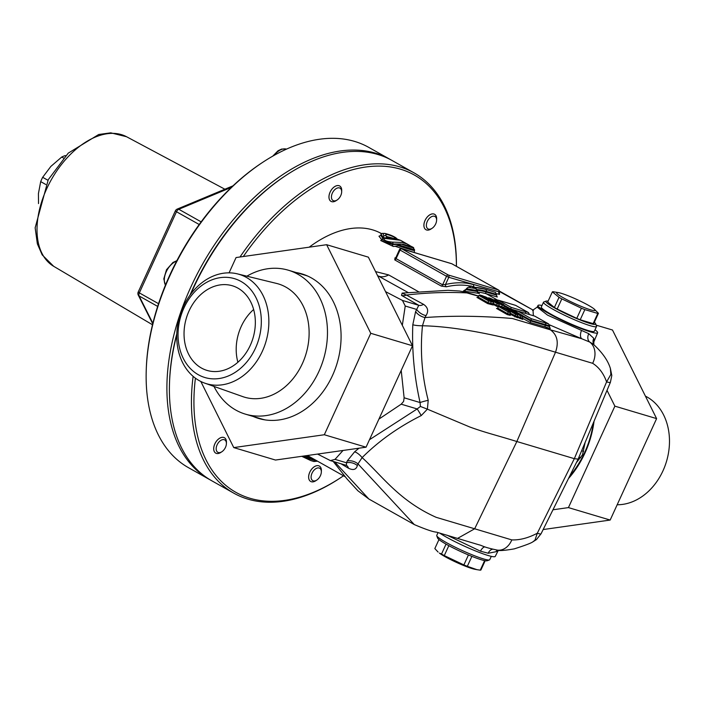 <?xml version="1.0" encoding="UTF-8"?>
<svg xmlns="http://www.w3.org/2000/svg" width="703" height="703" viewBox="0 0 703 703"><rect width="100%" height="100%" fill="white"/><g stroke="black" fill="none" stroke-linecap="round" stroke-linejoin="round"><path stroke-width="1.05" d="M299.346 273.493A75.449 59.43 106.6 0 1 303.353 274.346M260.215 418.9A75.449 59.43 106.6 0 1 256.393 417.415M307.993 276.191A75.098 59.149 -73.4 0 0 304.856 275.137L288.344 270.207A75.098 59.149 -73.4 0 0 246.867 276.182M213.976 386.413A75.098 59.149 -73.4 0 0 245.391 414.137L261.903 419.058A75.098 59.149 -73.4 0 0 265.101 419.893M237.895 362.247A44.175 34.799 106.6 0 1 253.642 309.505M245.391 414.137A75.098 59.149 -73.4 0 0 318.907 371.439A75.098 59.149 -73.4 0 0 288.344 270.207M204.793 383.161L242.755 396.606A59.105 46.556 -73.4 0 0 302.378 363.583A59.105 46.556 -73.4 0 0 276.534 283.423L237.412 273.871A57.075 44.948 -73.4 0 0 179.74 316.165A57.075 44.948 -73.4 0 0 204.793 383.161A57.075 44.948 -73.4 0 0 262.36 351.263A57.075 44.948 -73.4 0 0 237.412 273.871M255.444 348.205A51.609 40.651 -73.4 0 0 220.303 277.641A51.609 40.651 -73.4 0 0 183.316 358.433A51.609 40.651 -73.4 0 0 255.444 348.205M250.303 345.305A44.175 34.799 -73.4 0 0 232.324 285.761A44.175 34.799 -73.4 0 0 186.348 318.143A44.175 34.799 -73.4 0 0 207.051 370.419A44.175 34.799 -73.4 0 0 250.303 345.305M645.416 396.132A57.075 44.948 106.6 0 1 662.973 470.825A57.075 44.948 106.6 0 1 617.172 504.754M200.821 381.474L233.756 447.591L275.479 460.043L366.052 447.196L412.494 345.762L368.372 257.157L326.64 244.706L236.067 257.553L229.064 272.843M296.165 272.544A75.449 59.43 106.6 0 1 301.772 273.845A75.449 59.43 106.6 0 1 337.141 363.143A75.449 59.43 106.6 0 1 258.616 418.452A75.449 59.43 106.6 0 1 253.212 416.466M366.052 447.196L324.32 434.744L370.762 333.301L326.64 244.706M233.756 447.591L324.32 434.744M412.494 345.762L370.762 333.301M569.729 476.028A84.817 66.811 -73.4 0 0 584.65 452.521A84.817 66.811 -73.4 0 0 593.314 422.978M568.481 478.541A87.471 68.894 -73.4 0 0 594.044 421.246M607.014 390.367L614.879 406.158L568.437 507.601L552.962 509.789M614.879 406.158L656.611 418.61L610.169 520.053L543.147 529.552M596.162 325.146L612.489 330.015L656.611 418.61M568.437 507.601L610.169 520.053M439.691 533.085A32.786 3.541 24.6 0 0 446.089 536.969A32.786 3.541 24.6 0 0 477.24 551.635A32.786 3.541 24.6 0 0 495.255 556.407L498.357 550.221M595.01 329.786A32.786 3.541 -155.4 0 1 597.647 332.765A32.786 3.541 -155.4 0 1 579.72 328.064A32.786 3.541 -155.4 0 1 548.472 313.345A32.786 3.541 -155.4 0 1 538.023 305.462A32.786 3.541 -155.4 0 1 541.995 305.515M596.531 326.473L594.343 331.262A29.157 3.146 -155.4 0 1 578.358 327.053A29.157 3.146 -155.4 0 1 550.616 313.986A29.157 3.146 -155.4 0 1 541.319 306.991L543.516 302.193A29.157 3.146 24.6 0 0 552.813 309.197A29.157 3.146 24.6 0 0 580.555 322.264A29.157 3.146 24.6 0 0 596.531 326.473A29.157 3.146 24.6 0 0 596.522 326.087L595.643 323.775A27.391 2.961 -155.4 0 1 581.873 320.665A27.391 2.961 -155.4 0 1 554.588 307.914A27.391 2.961 -155.4 0 1 546.134 301.112A27.391 2.961 -155.4 0 1 548.112 301.156M343.02 450.465L335.032 459.367L330.401 460.606L317.563 454.076M401.211 370.402L404.12 397.793L403.61 401.439L401.193 404.181L378.908 419.102M385.534 291.631L402.459 300.445L405.236 306.025L402.318 325.331M378.117 275.901L408.522 292.738M576.372 462.653L582.497 454.832L585.116 442.486M534.948 316.245L548.472 323.846L549.693 325.92L549.403 326.561L545.229 325.313A1.415 1.116 -73.4 0 0 545.625 327.15L550.37 329.812L512.364 318.494C481.177 315.867 452.047 315.55 424.99 317.563L426.018 315.629C428.804 311.13 427.969 307.36 423.522 304.337A10.607 6.248 -60.9 0 1 418.768 305.313L415.605 311.614L412.802 324.76C411.826 350.709 414.252 376.641 420.086 402.555L420.394 406.448L417.16 408.944L369.479 439.709M525.413 313.345A1.415 1.116 -73.4 0 0 525.009 311.534L511.239 307.422L510.51 309.645L504.297 306.156M511.239 307.422L498.19 300.146L512.1 304.302A1.415 1.116 106.6 0 1 512.276 304.373L515.527 305.348M512.276 304.373L498.506 300.26L496.107 300.743M515.615 305.366L528.586 312.65L515.589 305.339M525.009 311.534L528.348 312.527L529.579 314.61M545.133 322.853L531.363 318.74L530.923 320.322L545.528 324.681A1.415 1.116 -73.4 0 0 545.133 322.853L548.7 323.96L534.86 316.174M534.755 316.13L517.645 311.025L516.222 312.053M522.61 315.647L530.923 320.322L530.624 320.955L522.856 316.587L522.127 318.178L517.118 316.113M522.188 318.037L530.185 322.536L530.624 320.955L545.229 325.313M530.185 322.536L550.344 328.494M550.168 328.38L549.403 326.561M510.475 309.715L511.907 310.058M423.522 304.337L406.404 295.058C426.616 292.668 446.765 291.947 466.845 292.896L478.523 296.235M496.722 308.538L507.258 314.601L510.123 315.313M492.768 304.25L498.278 306.895M477.135 297.51L487.662 303.591L493.216 305.014L492.829 304.469M509.71 314.03L517.426 317.703M516.916 317.106L522.742 319.408M471.871 286.385A114.861 69.667 -60.6 0 1 474.323 287.044A1.766 1.388 106.6 0 1 473.831 284.759A116.628 70.739 119.4 0 0 445.491 284.504A1.766 1.23 -103.2 0 0 446.414 286.798A114.861 69.667 -60.6 0 1 470.588 286.103M498.735 291.745L448.795 277.29A1.766 1.388 -73.4 0 0 448.303 275.005A1.766 1.072 119.4 0 0 446.528 276.288L448.795 277.29L445.491 284.504L442.626 284.812A1.766 1.072 -60.6 0 1 441.317 286.095L446.414 286.798M394.787 259.925A1.766 1.072 -60.6 0 0 396.097 258.642L399.998 250.119A1.766 1.072 -60.6 0 1 401.773 248.836A1.766 1.388 -73.4 0 0 401.545 248.739A1.766 1.766 0 0 0 399.436 249.697L446.528 276.288L442.626 284.812L396.097 258.642L395.771 257.693A114.861 69.667 119.4 0 0 394.989 257.869L394.787 259.925L441.317 286.095M399.436 249.697L395.692 257.983A1.766 1.23 76.8 0 1 395.657 257.992M395.543 258.01A1.766 1.23 76.8 0 1 394.989 257.869M498.849 290.418A1.766 1.072 119.4 0 0 498.515 290.005A1.766 1.072 119.4 0 0 498.374 289.944A1.766 1.388 106.6 0 1 498.902 292.167A1.766 1.388 -76.2 0 0 499.446 294.408L499.13 293.546M499.411 291.49L533.419 310.26M533.015 310.339L533.375 315.717M549.641 324.891L581.609 338.714M451.379 263.634A1.766 1.388 106.6 0 1 451.844 263.774A1.766 1.072 -60.6 0 1 451.985 263.836L451.985 263.836A1.766 1.072 -60.6 0 1 452.099 263.915M498.989 293.494A1.766 1.072 119.4 0 1 498.963 293.485L499.596 293.889L499.288 292.184A1.766 1.766 0 0 0 498.515 290.005L451.985 263.836A1.766 1.766 0 0 0 451.625 263.678L401.545 248.739M470.36 286.596L471.388 286.191L473.172 287.193M473.277 287.255A118.394 71.811 -60.6 0 1 485.342 289.223A1.415 1.116 -73.4 0 0 485.158 289.144L473.233 287.158L471.195 286.007L467.144 287.949L470.843 285.989M466.159 289.223L463.356 291.024L465.579 290.137L467.144 287.949M466.405 288.696L477.689 290.717L475.659 288.59L469.033 287.395M476.362 288.915L473.769 287.527L476.362 288.915M495.43 292.36L497.126 296.894M477.689 290.717L477.381 291.543L479.384 293.678L478.172 292.993M474.762 288.089L474.314 287.755M497.311 297.009L486.327 293.792L497.416 300.032M478.734 293.371L463.356 291.024M508.533 310.99L508.26 312L510.369 312.589L509.596 311.288L499.956 306.174L507.812 309.206L509.016 310.216L506.388 309.487L509.754 311.367L506.696 309.663M489.886 298.169L501.555 303.67L495.07 299.786L503.647 304.61L489.886 298.169L497.592 302.703L489.016 297.879L498.445 302.984L499.209 304.285L498.471 306.473L508.26 311.983L507.513 313.617L497.715 308.107L498.462 306.482L499.728 306.095L502.592 306.921A0.888 0.694 107.1 0 1 502.698 306.974M509.157 310.093L509.587 311.236L509.157 310.093M503.067 307.396L507.109 309.285L503.032 307.457M508.339 308.81L520 314.338L513.515 310.462L522.083 315.287L508.339 308.81L516.046 313.345L508.981 309.171M505.975 308.802L507.311 308.459L509.139 309.065L519.385 314.039M509.192 309.092L508.515 309.636M516.046 313.336L514.763 316.868M511.151 310.498L513.498 310.445L513.058 311.077M520.905 314.926L520.844 315.972L522.856 316.587L522.232 315.357L513.498 310.445M520.844 315.972L520.044 318.617M509.693 310.911L515.765 314.32L517.654 314.944L517.03 313.687L508.638 308.977M487.513 298.16L488.849 297.817L490.685 298.424L500.923 303.362M490.738 298.45L490.061 298.986M497.592 302.703L496.59 305.251L493.075 303.274M492.706 299.829L495.053 299.768L503.787 304.68L504.411 305.91L503.77 307.316M495.07 299.786L494.613 300.401M502.46 304.258L501.766 306.675M485.263 296.868L482.038 295.787L489.393 299.935L491.872 300.559L485.263 296.868L485.175 297.896M482.188 295.866L489.376 299.909L488.945 300.541M488.937 299.979L480.369 295.155L485.922 297L493.111 301.06L488.937 299.979L487.926 302.598L478.128 297.088L478.875 295.453L488.673 300.963L493.532 302.228L493.111 301.06M478.875 295.453L480.14 295.075L482.337 295.699A0.888 0.694 106.7 0 1 482.451 295.743M492.838 303.758L493.576 302.193C494.35 301.728 493.532 300.849 491.116 299.566L491.116 299.566A0.888 0.536 119.4 0 0 491.054 299.54M492.741 304.434L493.576 302.132M485.316 297.597L485.922 297M493.216 305.014L492.794 303.837L487.935 302.58L487.662 303.591M497.715 308.107L496.52 308.503M510.369 312.589L509.64 314.179L510.264 315.41M507.513 313.617L507.258 314.601M517.654 314.944L516.916 316.552L517.549 317.782M516.925 316.535L510.123 313.125M522.601 319.311L522.127 318.178M496.3 306.236L496.59 305.251M478.128 297.088L476.933 297.483M400.077 243.994L402.942 244.213C409.568 246.454 412.266 247.14 411.035 246.278L412.573 247.034C415.851 248.774 412.037 247.799 401.114 244.117L398.241 244.749L414.585 249.802L412.573 247.034L410.939 246.235L409.023 246.841M401.114 244.117L402.942 244.213M411.387 249.064C417.151 251.648 412.635 250.496 397.845 245.611L398.241 244.749M390.156 237.825L386.703 237.025M394.822 238.387A1.415 1.274 -70.6 0 0 394.172 237.096A1.415 0.554 115.2 0 1 394.181 238.264M386.545 237.482A1.415 1.344 145.3 0 0 386.457 236.155L386.457 236.155A1.415 1.344 145.3 0 0 385.798 235.663A1.415 1.248 90.6 0 1 386.422 237.544L386.545 237.482M383.9 235.698C381.483 232.052 385.437 232.728 395.771 237.719L394.172 237.096C387.819 234.257 385.024 233.783 385.798 235.663L383.9 235.698L383.249 237.676L386.255 237.913M386.632 236.516L392.441 238.001M395.771 237.719L397.213 239.011M395.842 237.755C388.091 232.939 379.453 232.5 381.167 234.503L383.337 237.456M383.926 238.176L382.898 238.484M380.736 235.408L378.97 236.208L381.632 239.591M382.819 238.422L380.806 235.303L381.158 234.512M309.197 247.184A114.861 69.667 -60.6 0 1 381.465 233.598L381.755 233.756M419.085 292.026L388.662 274.917L375.551 271.586M398.557 244.398L392.661 244.574L380.683 240.523L393.355 246.472L395.174 246.287L416.114 253.08M382.986 238.247L383.249 237.676M410.807 246.182L406.773 243.906L402.292 242.465L392.212 242.131A1.415 1.221 82.6 0 1 392.915 244.02L392.661 244.574A1.415 1.221 -97 0 0 393.355 246.472M381.123 240.628A1.415 1.213 80.4 0 1 380.683 240.523M392.212 242.131C386.193 241.437 383.486 240.18 384.119 238.343A1.415 1.213 -99.1 0 0 383.425 238.255M381.334 240.611L381.711 239.433L392.915 244.02L401.018 244.011M384.119 238.343L389.69 237.913L396.114 238.721L400.754 240.426L408.856 244.952M397.836 245.611L395.174 246.287L397.019 246.217M317.053 460.931L303.924 456.01M317.536 461.194L313.881 461.52L310.708 460.544L301.763 456.317L316.376 461.071M305.418 455.799L315.524 460.07M593.842 344.611L593.824 338.354L588.771 333.679L547.593 315.155L537.197 307.123L538.023 305.462M446.888 535.132L480.457 551.178L488.234 553.252L496.151 551.688L497.917 550.177M480.457 551.178A7.065 3.673 111.3 0 1 484.868 546.846M497.091 550.071A7.065 6.169 -120.4 0 0 496.151 551.688M593.824 338.354A7.065 6.635 -29.4 0 0 593.815 344.593M588.771 333.679A7.065 5.396 -63.6 0 0 589.755 342.062L581.794 338.776A7.065 3.664 110.3 0 1 581.504 330.48M420.394 406.448L427.389 409.164L428.215 400.306C421.905 375.762 419.99 350.911 422.477 325.761C447.618 326.306 479.138 331.298 517.039 340.718L592.655 363.31A17.672 14.007 -64.3 0 0 589.755 342.062L593.525 344.365M340.973 463.76L348.486 468.233C353.257 470.544 356.219 469.648 357.37 465.562A10.607 8.322 20.9 0 0 346.491 462.785L346.421 465.36M428.215 400.306A10.607 1.098 -12.3 0 0 420.086 402.555L404.12 397.793M348.486 468.233A10.607 6.248 119.1 0 0 346.5 465.412M357.37 465.562L357.985 463.901A10.607 8.172 23.2 0 0 347.229 460.975L346.491 462.785L335.032 459.367M610.872 374.391A17.496 3.41 0.4 0 1 611.803 375.499L610.38 368.407L610.872 374.391L606.592 381.896L574.333 458.672L537.312 533.226C528.305 537.98 519.798 540.203 511.802 539.904L474.666 528.788L457.548 538.41L436.572 532.153C433.206 531.978 425.781 529.456 414.295 524.579L357.985 463.901L362.124 457.6A10.607 4.2 50.2 0 0 354.628 451.809L347.229 460.975M592.655 363.31C598.965 367.3 603.613 373.495 606.592 381.896A17.496 1.854 22.8 0 0 610.415 382.274L578.121 459.129L574.333 458.672L516.846 441.519L474.666 528.788L436.185 517.329C399.084 500.808 381.782 475.439 362.124 457.6C378.759 441.009 398.46 427.011 421.22 415.587A10.607 0.729 61.4 0 0 417.16 408.944L401.193 404.181M421.22 415.587L427.389 409.164L469.929 427.055C487.021 433.206 495.413 434.876 516.846 441.519L555.493 352.256C558.955 342.291 557.242 334.813 550.37 329.812L581.803 338.767M415.605 311.614A10.607 6.538 25.7 0 0 424.99 317.563L422.477 325.761A10.607 2.214 0.7 0 1 412.802 324.76M426.018 315.629A10.607 6.722 27.6 0 1 416.694 309.443L405.236 306.025M402.371 293.283L406.404 295.058A10.607 7.575 -59 0 1 401.501 295.365L418.768 305.313L402.459 300.445M478.611 296.042L466.607 292.386L459.472 291.007L448.048 290.321L402.845 293.046M334.672 461.88L368.855 499.016L414.612 524.746M610.424 382.23A17.496 1.854 22.8 0 1 610.415 382.274L611.803 375.507A17.496 3.41 0.4 0 1 611.795 375.595M536.6 539.447A17.496 6.687 50.4 0 1 536.468 539.561A17.496 6.687 50.4 0 1 534.965 540.185L537.312 533.226A17.496 1.924 26.4 0 0 541.055 533.779L578.112 459.147M534.965 540.185L532.689 541.951L536.451 539.561M563.358 297.817A21.204 2.294 24.6 0 0 587.04 308.643A21.204 2.294 24.6 0 0 593.886 308.784A21.204 2.294 24.6 0 0 576.829 299.469A21.204 2.294 24.6 0 0 558.639 292.641A21.204 2.294 24.6 0 0 563.358 297.817M593.886 308.784L598.446 313.292A25.449 2.75 -155.4 0 1 597.778 313.468L584.861 309.61A25.449 2.75 -155.4 0 1 581.416 308.213L561.82 298.898A25.449 2.75 -155.4 0 1 560.379 298.098A25.449 2.75 -155.4 0 1 559.034 297.334L552.365 291.868A25.449 2.75 -155.4 0 1 553.024 291.701L558.639 292.641M598.446 313.292L593.798 323.45A25.449 2.75 -155.4 0 1 593.13 323.617L597.778 313.468M593.13 323.617L580.212 319.76L584.861 309.61M580.212 319.76A25.449 2.75 -155.4 0 1 576.768 318.362L581.416 308.213M576.768 318.362L557.171 309.048L561.82 298.898M557.171 309.048A25.449 2.75 -155.4 0 1 554.386 307.483L559.034 297.334M554.386 307.483L547.716 302.026L552.365 291.868M546.134 301.112L543.814 301.956A29.157 3.146 24.6 0 0 543.516 302.193M594.316 322.308A27.391 2.961 -155.4 0 1 595.643 323.775M343.503 475.799A182.007 110.397 -60.6 0 1 340.902 477.548A182.007 110.397 -60.6 0 1 195.416 378.17M243.326 256.525A182.007 110.397 -60.6 0 1 382.388 166.18A182.007 110.397 -60.6 0 1 456.388 266.305M425.043 220.443A8.831 5.36 -60.6 0 1 434.595 214.292A8.831 5.36 -60.6 0 1 434.603 214.301L434.612 214.31A8.831 5.36 119.4 0 0 425.069 220.452A8.831 5.36 119.4 0 0 425.948 229.705A8.831 5.36 -60.6 0 1 425.93 229.696A8.831 5.36 -60.6 0 1 425.043 220.443M330.111 192.104A8.831 5.36 -60.6 0 1 339.654 185.961A8.831 5.36 -60.6 0 1 339.672 185.97A8.831 5.36 119.4 0 0 330.129 192.121A8.831 5.36 119.4 0 0 331.016 201.374A8.831 5.36 -60.6 0 1 330.99 201.366A8.831 5.36 -60.6 0 1 330.111 192.104M214.846 443.865A8.831 5.36 -60.6 0 1 224.398 437.723A8.831 5.36 -60.6 0 1 224.406 437.723L224.415 437.732A8.831 5.36 119.4 0 0 214.872 443.874A8.831 5.36 119.4 0 0 215.751 453.136A8.831 5.36 -60.6 0 1 215.733 453.119A8.831 5.36 -60.6 0 1 214.846 443.865M309.777 472.196A8.831 5.36 -60.6 0 1 319.329 466.054A8.831 5.36 -60.6 0 1 319.338 466.054A8.831 5.36 119.4 0 0 309.803 472.205A8.831 5.36 119.4 0 0 310.691 481.467A8.831 5.36 -60.6 0 1 310.664 481.45A8.831 5.36 -60.6 0 1 309.777 472.196M321.333 472.047A7.1 4.306 -60.6 0 1 320.41 475.694A7.1 4.306 -60.6 0 1 316.833 480.052A7.1 4.306 -60.6 0 1 311.113 477.486A7.1 4.306 -60.6 0 1 316.165 468.497A7.1 4.306 -60.6 0 1 321.333 472.047L321.385 470.79A8.831 5.36 119.4 0 0 319.355 466.063L319.355 466.063M310.664 481.45L310.691 481.467A8.831 5.36 119.4 0 0 315.788 480.747L316.833 480.052M226.401 443.716A7.1 4.306 -60.6 0 1 225.478 447.363A7.1 4.306 -60.6 0 1 221.902 451.721A7.1 4.306 -60.6 0 1 216.181 449.155A7.1 4.306 -60.6 0 1 221.234 440.166A7.1 4.306 -60.6 0 1 226.401 443.716L226.445 442.459A8.831 5.36 119.4 0 0 224.415 437.732M215.733 453.119L215.751 453.136A8.831 5.36 119.4 0 0 220.847 452.416L221.902 451.721M436.598 220.294A7.1 4.306 -60.6 0 1 435.675 223.932A7.1 4.306 -60.6 0 1 432.099 228.299A7.1 4.306 -60.6 0 1 426.378 225.725A7.1 4.306 -60.6 0 1 431.431 216.735A7.1 4.306 -60.6 0 1 436.598 220.294L436.651 219.037A8.831 5.36 119.4 0 0 434.612 214.31M425.93 229.696L425.948 229.705A8.831 5.36 119.4 0 0 431.044 228.993L432.099 228.299M262.737 162.305L261.665 163.008A182.007 110.397 119.4 0 0 169.95 274.785A182.007 110.397 119.4 0 0 146.312 368.108L146.268 369.391A183.773 111.469 -60.6 0 1 170.135 275.163A183.773 111.469 -60.6 0 1 262.737 162.305A183.773 111.469 -60.6 0 1 368.715 147.358L389.532 159.071A183.773 111.469 119.4 0 0 202.288 264.6A183.773 111.469 119.4 0 0 209.362 479.42A183.773 111.469 119.4 0 0 210.592 480.096M209.362 479.42L188.545 467.715A183.773 111.469 -60.6 0 1 146.268 369.391M390.754 159.766A183.773 111.469 119.4 0 0 389.532 159.071M190.794 294.1A183.773 111.469 -60.6 0 1 193.395 288.248A183.773 111.469 -60.6 0 1 286.007 175.39L284.935 176.093A182.007 110.397 119.4 0 0 189.977 295.216M176.804 333.74A182.007 110.397 119.4 0 0 169.581 381.193L169.528 382.476A183.773 111.469 -60.6 0 1 176.769 334.769M456.423 266.332A183.773 111.469 119.4 0 0 414.023 172.841A183.773 111.469 119.4 0 0 240.004 256.99M193.132 376.351A183.773 111.469 119.4 0 0 233.853 493.198A183.773 111.469 119.4 0 0 339.83 478.26L340.902 477.548M233.853 493.198L211.805 480.799A183.773 111.469 -60.6 0 1 169.528 382.476M286.007 175.39A183.773 111.469 -60.6 0 1 391.984 160.442L414.023 172.841M38.516 203.606L38.428 193.571L40.695 181.611L45.792 184.485M47.945 180.276L42.663 177.305L50.853 166.418L61.741 157.033L63.525 158.034M65.572 155.838L65.159 155.609L65.687 155.706M65.159 155.609A33.401 20.255 119.4 0 0 61.741 157.033M42.663 177.305A33.401 20.255 119.4 0 0 40.695 181.611M165.416 232.596L148.764 268.977M152.736 323.846L138.263 295.102A3.533 2.601 -26.7 0 0 139.106 295.963A3.533 2.144 -60.6 0 1 139.335 292.887L138.201 292.035L175.355 210.882L176.488 211.735A3.533 2.144 -60.6 0 1 178.799 209.274A3.533 2.223 -112.6 0 0 177.209 209.099A3.533 3.533 0 0 0 175.355 210.882M340.744 195.601A7.1 4.306 -60.6 0 1 337.168 199.968A7.1 4.306 -60.6 0 1 331.438 197.394A7.1 4.306 -60.6 0 1 336.5 188.404A7.1 4.306 -60.6 0 1 341.667 191.963A7.1 4.306 -60.6 0 1 340.744 195.601M341.667 191.963L341.711 190.706A8.831 5.36 119.4 0 0 339.681 185.979L339.654 185.961M330.99 201.366L331.016 201.374A8.831 5.36 119.4 0 0 336.113 200.663L337.168 199.968M476.898 569.658L474.639 569.228A21.204 2.294 -155.4 0 1 444.885 556.574A21.204 2.294 -155.4 0 1 439.393 553.085L441.51 554.034A25.449 2.75 24.6 0 0 442.855 554.799A25.449 2.75 24.6 0 0 444.287 555.598L463.883 564.913A25.449 2.75 24.6 0 0 467.328 566.31L476.898 569.658L480.254 570.168A25.449 2.75 24.6 0 0 480.914 570.001L485.167 560.713M438.962 539.561L434.832 548.577L438.083 552.057M446.045 544.131L441.51 554.034M448.839 545.669L444.287 555.598M468.444 554.957L463.883 564.913M491.283 556.354L489.763 559.676A29.157 3.146 -155.4 0 1 489.464 559.913A29.157 3.146 -155.4 0 1 472.442 554.931A29.157 3.146 -155.4 0 1 446.045 542.4A29.157 3.146 -155.4 0 1 436.756 535.783A29.157 3.146 -155.4 0 1 436.748 535.396L438.031 532.584M436.756 535.783L437.635 538.094A27.391 2.961 24.6 0 0 446.352 544.307A27.391 2.961 24.6 0 0 471.151 556.073A27.391 2.961 24.6 0 0 487.144 560.757L489.464 559.913M471.88 556.372L467.328 566.31M484.631 560.616L480.254 570.168M377.696 275.884L379.523 276.428A21.204 12.865 119.4 0 0 388.662 274.917M578.92 457.222L580.687 457.741M583.604 451.352L581.636 450.764M402.169 293.054L401.501 295.365M358.969 448.206L354.628 451.809M504.438 305.427L510.8 309.004L517.496 311.007M511.907 304.258A1.415 1.116 106.6 0 1 512.1 304.294L515.58 305.339M531.363 318.74L517.645 311.025M545.528 324.681L549.693 325.92M516.617 311.464L513.84 310.638M496.705 293.705L499.446 294.408M451.844 263.774L498.374 289.944L448.303 275.005L401.773 248.836L451.844 263.774M495.668 292.483L485.158 289.144A1.415 1.116 -73.4 0 0 484.956 289.109M473.769 287.527A118.394 71.811 119.4 0 1 485.826 289.495A1.415 1.116 106.6 0 1 486.221 291.323L496.661 294.443M477.232 289.583A116.979 70.959 -60.6 0 1 486.221 291.323M465.975 289.636L477.381 291.543M496.362 295.075L485.931 291.965A1.415 1.116 -73.4 0 0 486.327 293.792A114.861 69.667 -60.6 0 0 477.434 292.079M485.931 291.965A116.276 70.528 119.4 0 0 477.671 290.304M508.357 310.585A0.888 0.694 -73 0 0 508.014 309.97M509.403 311.385L509.016 310.216M504.534 308.468L505.132 307.87M502.469 306.903A0.888 0.694 107.1 0 1 502.583 306.921L509.543 310.436M517.689 314.461L520.844 315.981M493.647 301.631L497.302 303.687M499.227 303.784L504.411 305.91M497.311 303.67L499.2 304.302M500.334 306.262L498.664 305.462M489.086 299.742A0.888 0.536 -60.6 0 1 489.947 299.17M491.318 300.497A0.888 0.879 68.1 0 1 491.872 300.559M490.808 304.461A0.888 0.694 -73.3 0 1 490.562 303.318L491.292 301.719A0.888 0.694 -73.3 0 0 491.046 300.576M482.214 295.673A0.888 0.694 106.7 0 1 482.337 295.699L491.116 299.566M509.64 314.179L507.522 313.591M498.462 305.91L496.582 305.269M488.234 553.252A7.065 5.246 98.7 0 1 492.61 549.201M499.341 291.033L531.45 309.153M511.802 539.904A17.672 13.638 98 0 1 497.293 550.106A17.672 13.638 98 0 1 496.854 550.027M165.46 285.11A15.018 9.113 -60.6 0 1 166.26 271.736A15.018 9.113 -60.6 0 1 176.655 261.077M158.553 303.696L139.335 292.887L176.488 211.735L199.204 224.512M152.867 323.292L139.106 295.963L157.665 306.403M152.507 324.777L53.665 266.296A74.333 45.089 -60.6 0 1 51.328 179.696A74.333 45.089 -60.6 0 1 126.54 136.725L224.881 189.221M201.146 221.849L178.799 209.274L231.392 187.358M274.179 155.328A15.018 9.113 -60.6 0 1 286.437 149.098A15.018 9.113 -60.6 0 1 286.499 149.115M377.625 275.752L378.179 275.919M509.508 310.383L509.613 311.341M491.177 300.541L489.376 299.909M402.793 244.143L410.49 246.542M386.422 237.895L386.58 237.544A1.415 1.415 0 0 0 386.457 236.155L386.369 236.753M307.431 455.509L345.27 476.792M408.865 244.952L411.457 246.639M381.711 239.433L383.478 238.247L400.411 240.268M414.269 252.043L414.585 249.802M597.647 332.765L594.009 341.5M532.558 310.375L537.197 307.114M593.095 344.039L593.947 344.769M532.681 309.795L533.48 310.251M330.401 460.606L346.394 465.377M333.213 461.449L347.089 479.024L357.871 490.756L368.97 499.086M536.459 539.561L541.046 533.77M457.539 538.41L478.928 544.79C482.856 545.651 482.214 546.96 497.302 550.097C498.866 550.959 504.517 550.554 514.253 548.876C524.684 545.546 530.827 543.243 532.689 541.951M610.38 368.442C607.91 360.384 602.155 352.256 593.112 344.057M165.398 285.269L163.808 278.863L166.488 269.741L172.938 262.483L176.866 260.69M138.201 292.035A3.533 3.533 0 0 0 138.263 295.102M177.209 209.099L232.983 185.847M176.796 260.699L186.98 242.869M53.665 266.296L42.171 254.855L37.364 243.844L35.15 227.79L48.279 179.66L68.235 153.14L98.719 134.493L110.74 132.832L126.54 136.725M286.525 149.098L281.657 149.054L278.036 150.767L272.755 156.136"/></g></svg>
